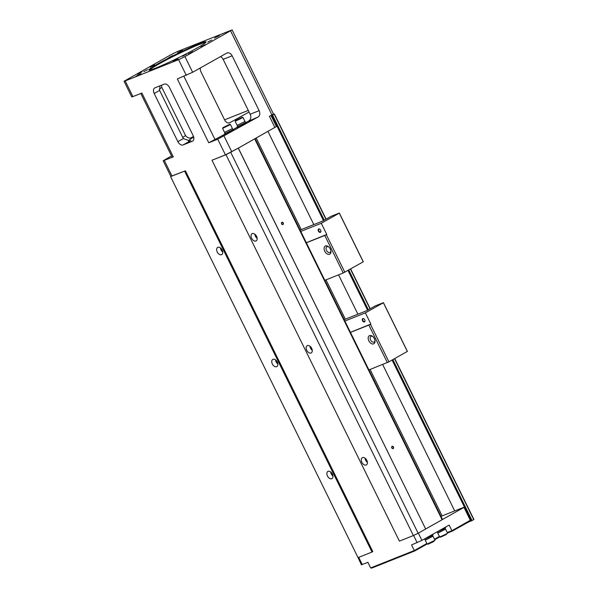 <?xml version="1.0" encoding="UTF-8"?>
<svg xmlns="http://www.w3.org/2000/svg" width="598" height="598" viewBox="0 0 598 598"><rect width="100%" height="100%" fill="white"/><g stroke="black" fill="none" stroke-linecap="round" stroke-linejoin="round"><path stroke-width="0.9" d="M454.682 510.879L382.645 364.466M357.903 314.189L338.55 274.856M313.808 224.579L267.979 131.448M473.81 519.595L467.83 522.383M323.458 220.557L271.776 115.526L271.141 115.773M442.116 515.88L370.072 369.474M345.338 319.197L325.977 279.864M301.243 229.587L256.206 138.063M271.776 115.526L272.568 115.137L324.228 220.124M325.903 219.182L274.243 114.196L272.568 115.137M274.243 114.196L271.2 115.339M324.826 280.32L343.237 272.994L363.3 261.774L339.328 213.045L331.098 216.327L322.344 221.185L300.091 230.043M320.655 230.2A1.876 1.203 60.7 0 1 320.917 231.06A1.876 1.203 60.7 0 1 319.534 232.271A1.876 1.203 60.7 0 1 318.151 229.804A1.876 1.203 60.7 0 1 319.9 229.251A1.876 1.203 60.7 0 1 320.655 230.2M363.255 261.864L339.283 213.135L321.268 223.263L326.777 234.461L306.326 242.721M321.268 223.263L300.764 231.426M330.275 249.015A4.627 2.96 60.7 0 1 330.918 251.138A4.627 2.96 60.7 0 1 327.517 254.113A4.627 2.96 60.7 0 1 324.101 248.035A4.627 2.96 60.7 0 1 328.407 246.675A4.627 2.96 60.7 0 1 330.275 249.015M343.237 272.994L324.774 235.47L306.363 242.795M324.774 235.47L326.359 234.7L344.822 272.225M326.359 234.7L326.777 234.461M328.758 246.974A3.252 2.086 -119.3 0 0 326.837 246.765A3.252 2.086 -119.3 0 0 326.486 250.375A3.252 2.086 -119.3 0 0 330.021 252.438A3.252 2.086 -119.3 0 0 330.844 250.689M319.975 229.318A1.562 1.002 -119.3 0 0 318.981 229.169A1.562 1.002 -119.3 0 0 318.869 231.022A1.562 1.002 -119.3 0 0 320.513 231.897A1.562 1.002 -119.3 0 0 320.902 230.963M368.921 369.93L388.917 361.835L407.395 351.385L383.415 302.655L375.193 305.937L366.439 310.796L344.179 319.653M364.75 319.81A1.876 1.203 60.7 0 1 365.012 320.67A1.876 1.203 60.7 0 1 363.629 321.881A1.876 1.203 60.7 0 1 362.246 319.414A1.876 1.203 60.7 0 1 363.995 318.861A1.876 1.203 60.7 0 1 364.75 319.81M407.35 351.467L383.37 302.745L365.356 312.874L370.872 324.071L350.421 332.331M365.356 312.874L344.859 321.036M374.37 338.625A4.627 2.96 60.7 0 1 375.006 340.748A4.627 2.96 60.7 0 1 371.612 343.723A4.627 2.96 60.7 0 1 368.196 337.646A4.627 2.96 60.7 0 1 372.502 336.285A4.627 2.96 60.7 0 1 374.37 338.625M387.332 362.597L368.869 325.08L350.458 332.406M368.869 325.08L370.454 324.31L388.917 361.835M370.454 324.31L370.872 324.071M372.853 336.584A3.252 2.086 -119.3 0 0 370.932 336.375A3.252 2.086 -119.3 0 0 370.581 339.985A3.252 2.086 -119.3 0 0 374.116 342.041A3.252 2.086 -119.3 0 0 374.939 340.299M364.07 318.928A1.562 1.002 -119.3 0 0 363.068 318.779A1.562 1.002 -119.3 0 0 362.964 320.633A1.562 1.002 -119.3 0 0 364.601 321.507A1.562 1.002 -119.3 0 0 364.997 320.573M170.849 176.365L185.425 170.804L170.893 176.462L163.179 160.78L173.293 156.878L172.157 157.207L140.792 93.467M185.425 170.804L372.823 551.648L372.031 552.029L358.038 557.605L170.647 176.761M372.031 552.029L184.633 171.185M272.344 363.995A4.126 2.646 60.7 0 1 272.793 359.413A4.126 2.646 60.7 0 1 277.121 361.715A4.126 2.646 60.7 0 1 276.837 366.611A4.126 2.646 60.7 0 1 272.344 363.995M217.231 251.982A4.126 2.646 60.7 0 1 217.672 247.4A4.126 2.646 60.7 0 1 222 249.702A4.126 2.646 60.7 0 1 221.716 254.599A4.126 2.646 60.7 0 1 217.231 251.982M327.465 476.008A4.126 2.646 60.7 0 1 327.906 471.426A4.126 2.646 60.7 0 1 332.234 473.728A4.126 2.646 60.7 0 1 331.95 478.624A4.126 2.646 60.7 0 1 327.465 476.008M225.439 154.875L212.043 160.204L225.992 154.718L238.318 148.125L225.439 154.875L217.717 139.192L258 117.044L245.98 122.328M224.766 134.251L208.747 142.765L217.717 139.192M208.747 142.765L177.329 78.921L192.646 72.268L226.582 53.192A5.001 3.827 -111.7 0 1 226.934 53.028A5.001 3.827 -111.7 0 1 232.136 55.793L223.159 59.366A5.001 3.827 68.3 0 0 220.415 56.66M125.184 80.924L178.585 59.665L184.932 56.586L232.091 29.9L177.554 51.488L171.207 54.568L124.048 81.253L125.184 80.924L132.906 96.607L141.876 93.034L173.293 156.878M447.252 532.541L451.909 530.688L449.15 525.081L421.919 540.39L411.551 544.928L414.309 550.534L370.633 567.928L367.875 562.322L361.416 564.804L358 557.515M164.241 84.131A5.001 3.207 60.7 0 1 169.436 87.42L193.139 135.582A5.001 3.207 60.7 0 1 192.593 141.135A5.001 3.207 60.7 0 1 192.347 141.255L183.078 144.948A5.001 3.207 60.7 0 1 177.875 141.659L154.179 93.497A5.001 3.207 60.7 0 1 154.718 87.943A5.001 3.207 60.7 0 1 154.964 87.824L164.241 84.131M211.998 160.294L399.397 541.138L413.39 535.561L418.144 533.259L230.746 152.415M413.39 535.561L225.992 154.718M251.631 238.281A4.126 2.646 60.7 0 1 252.079 233.698A4.126 2.646 60.7 0 1 256.407 236.001A4.126 2.646 60.7 0 1 256.123 240.897A4.126 2.646 60.7 0 1 251.631 238.281M361.865 462.306A4.126 2.646 60.7 0 1 362.313 457.724A4.126 2.646 60.7 0 1 366.641 460.026A4.126 2.646 60.7 0 1 366.357 464.923A4.126 2.646 60.7 0 1 361.865 462.306M306.752 350.293A4.126 2.646 60.7 0 1 307.193 345.711A4.126 2.646 60.7 0 1 311.521 348.014A4.126 2.646 60.7 0 1 311.237 352.91A4.126 2.646 60.7 0 1 306.752 350.293M418.144 533.259L425.686 529.021L238.288 148.177M425.686 529.021L238.333 148.11M281.561 223.891A1.248 0.957 -111.7 0 1 282.338 222.217A1.248 0.957 -111.7 0 1 283.295 224.153A1.248 0.957 -111.7 0 1 281.561 223.891M391.795 447.917A1.248 0.957 -111.7 0 1 392.572 446.243A1.248 0.957 -111.7 0 1 393.529 448.179A1.248 0.957 -111.7 0 1 391.795 447.917M425.724 528.938L442.109 519.729L254.718 138.908M442.109 519.729L442.378 519.214L255.129 138.676M254.823 234.169A4.126 2.646 -119.3 0 0 255.406 236.165A4.126 2.646 -119.3 0 0 257.147 238.31M275.536 359.884A4.126 2.646 -119.3 0 0 276.119 361.872A4.126 2.646 -119.3 0 0 277.861 364.018M220.415 247.871A4.126 2.646 -119.3 0 0 220.998 249.859A4.126 2.646 -119.3 0 0 222.748 252.005M365.057 458.195A4.126 2.646 -119.3 0 0 365.64 460.183A4.126 2.646 -119.3 0 0 367.381 462.329M330.649 471.897A4.126 2.646 -119.3 0 0 331.232 473.885A4.126 2.646 -119.3 0 0 332.981 476.03M309.936 346.182A4.126 2.646 -119.3 0 0 310.519 348.178A4.126 2.646 -119.3 0 0 312.268 350.323M391.81 447.88A1.002 0.762 68.3 0 0 393.192 447.222A1.002 0.762 68.3 0 0 391.81 447.88M281.576 223.861A1.002 0.762 68.3 0 0 282.959 223.196A1.002 0.762 68.3 0 0 281.576 223.861M270.984 115.459L276.426 126.522L238.318 148.125M232.786 129.579L233.541 129.4L233.923 130.185L227.666 133.601L224.945 134.61L224.556 133.825L225.154 133.339M237.339 127.18L233.407 129.392M245.359 122.515L246.107 122.336L246.496 123.121L240.232 126.537L237.511 127.538L237.129 126.761L237.727 126.268M163.179 160.78L171.521 155.914M224.571 119.839L248.275 110.406M190.642 138.063L193.498 136.456M229.49 122.896L249.067 112.013L223.159 59.366M249.067 112.013L250.166 114.248L259.143 110.675L232.136 55.793M259.143 110.675A5.001 3.827 -111.7 0 1 258 117.044M274.931 127.538L269.421 116.341L271.933 114.928L230.596 30.917M124.048 81.253L131.762 96.936L132.906 96.607M232.091 29.9L273.428 113.912L271.933 114.928M156.078 67.94A31.903 2.093 153.8 0 1 148.939 70.108A31.903 2.093 153.8 0 1 176.515 54.052A31.903 2.093 153.8 0 1 206.063 41.995A31.903 2.093 153.8 0 1 187.196 53.349A31.903 2.093 153.8 0 1 156.078 67.94M177.576 52.818L182.472 50.277L177.576 52.818M136.097 76.133L141.001 73.591L136.097 76.133M173.121 61.392L178.025 58.851L173.121 61.392M214.592 38.078L219.496 35.536L214.592 38.078M182.629 56.197L186.546 54.164L182.629 56.197M207.768 42.069L211.685 40.036L207.768 42.069M143.767 71.67L147.684 69.637L143.767 71.67M168.905 57.543L172.822 55.509L168.905 57.543M137.562 74.182L141.973 71.88L137.562 74.182M150.128 67.118L154.538 64.816L150.128 67.118M188.415 53.925L192.825 51.622L188.415 53.925M200.988 46.861L205.398 44.558L200.988 46.861M192.167 137.757L193.386 137.271A27.523 1.809 -26.2 0 0 190.882 140.56L189.91 140.941L183.332 138.594L159.629 90.433L154.179 93.497M192.735 137.555L193.386 137.271C190.216 138.796 187.608 138.235 185.552 135.582L161.849 87.42A32.531 2.138 -26.2 0 0 159.247 89.199M230.215 122.605A5.001 3.827 -111.7 0 1 229.864 122.777A5.001 3.827 -111.7 0 1 224.661 120.011L200.958 71.842A5.001 3.827 -111.7 0 1 200.427 67.895M249.022 120.617A5.001 3.827 68.3 0 0 250.166 114.248M159.995 85.82L159.629 90.433M161.445 85.237L161.849 87.42M205.6 42.57A31.275 2.056 -26.2 0 0 176.814 54.65A31.275 2.056 -26.2 0 0 149.679 70.093M190.829 137.951L189.828 138.086M233.541 129.4L224.556 133.825M232.345 128.675L232.869 129.736L229.176 131.866L225.229 133.489L224.713 132.435M230.439 124.526L232.428 128.563L224.571 132.427L222.583 128.391L230.439 124.526L229.565 124.377L223.002 127.606L229.565 124.377M223.002 127.606L222.583 128.391M227.591 125.498L224.392 126.978L227.591 125.498M246.107 122.336L237.129 126.761M244.911 121.611L245.434 122.672L241.742 124.795L237.802 126.425L237.279 125.371M243.012 117.462L244.993 121.491L237.137 125.363L235.156 121.327L243.012 117.462L242.13 117.313L235.575 120.542L242.13 117.313M235.575 120.542L235.156 121.327M240.157 118.434L236.958 119.914L240.157 118.434M414.429 535.061L417.419 533.61M425.709 528.968L464.751 506.932L440.965 516.343M427.092 544.001L414.631 551.005L414.309 550.534L426.837 543.492M434.484 539.194L439.403 536.428M471.089 519.826L470.245 521.03L452.23 531.159L451.909 530.688L471.089 519.826L464.751 506.932M439.657 536.937L434.739 539.702M414.631 551.005L371.702 568.1L370.633 567.928M452.23 531.159L447.498 533.042M436.6 532.138L444.075 528.729L445.577 527.713L445.338 527.227M437.347 531.951L437.818 532.915L438.79 532.639L445.45 529.163L444.979 528.198M437.788 532.855L445.42 529.103M445.562 529.11L447.551 533.139L446.235 534.029L439.724 537.019L437.706 532.975M447.543 533.169L446.033 534.649L440.569 537.154L439.724 537.019M424.034 539.202L431.509 535.793L433.004 534.776L432.773 534.291M424.774 539.015L425.253 539.987L426.217 539.71L432.885 536.227L432.414 535.262M425.223 539.919L432.855 536.167M427.151 544.083L428.004 544.217L433.468 541.713L434.978 540.233L427.151 544.083L425.141 540.039M471.299 521.008L470.94 520.275M464.407 507.007L392.094 360.048M367.553 310.168L347.999 270.438M473.765 519.677L394.538 358.673M369.998 308.792L350.443 269.063M348.769 270.004L368.323 309.734M392.864 359.615L472.091 520.626M186.299 75.341L178.585 59.665M172.037 176.133L164.315 160.458M362.268 564.557L358.71 557.336M417.165 542.7L413.599 535.457M190.882 140.56L183.078 144.948M192.347 141.255L192.825 140.986M231.777 151.795L224.063 136.112M192.646 72.268L184.932 56.586M177.875 141.659L183.332 138.594M182.786 137.488A32.531 2.138 153.8 0 1 185.552 135.582M183.9 76.305L215.086 139.693M421.919 540.39L418.353 533.139M470.245 521.03L470.342 520.32L464.003 507.44M473.952 519.55L394.732 358.561M370.192 308.68L350.645 268.951M326.097 219.077L274.43 114.069M434.985 540.203L432.997 536.174"/></g></svg>

